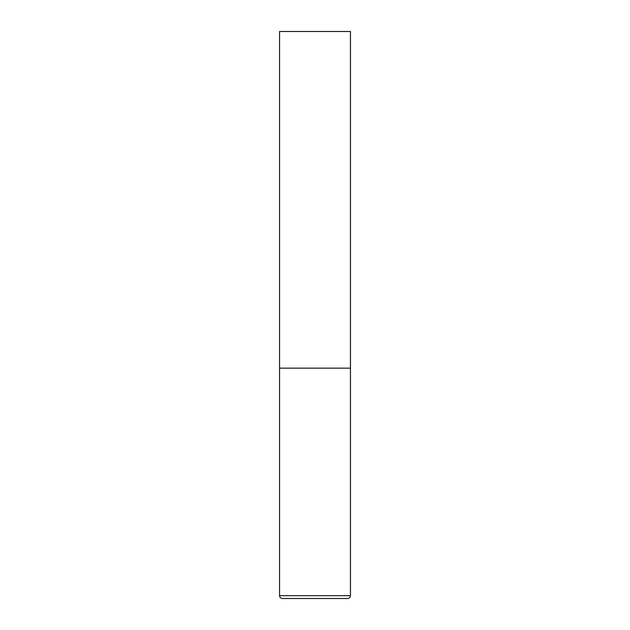 <?xml version="1.0" encoding="UTF-8"?>
<svg xmlns="http://www.w3.org/2000/svg" width="630" height="630" viewBox="0 0 630 630"><rect width="100%" height="100%" fill="white"/><g stroke="black" fill="none" stroke-linecap="round" stroke-linejoin="round"><path stroke-width="0.47" stroke-dasharray="3.15 2.36" d="M315 368.156L350.438 368.156L315 368.156M282.398 598.5L347.602 598.5M350.438 31.5L279.562 31.5M279.562 595.665L350.438 595.665"/><path stroke-width="0.94" d="M350.438 595.665L350.438 368.156L279.562 368.156L350.438 368.156L350.438 31.5L279.562 31.5L279.562 595.665C279.728 597.39 280.673 598.335 282.398 598.5L347.602 598.5C349.327 598.335 350.272 597.39 350.438 595.665L279.562 595.665"/></g></svg>
